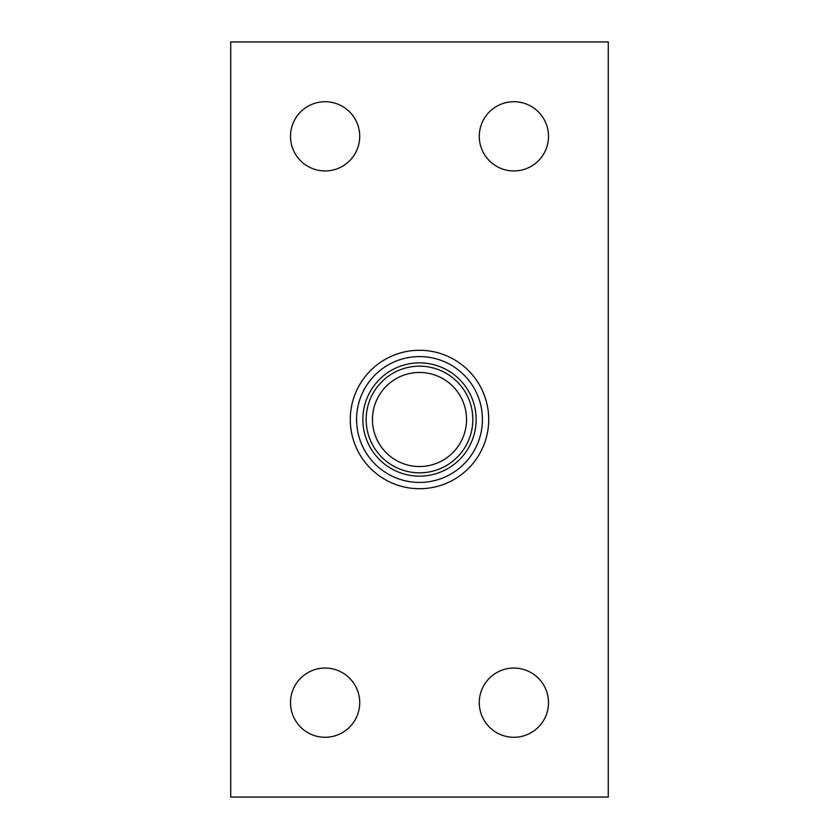 <?xml version="1.0" encoding="UTF-8"?>
<svg xmlns="http://www.w3.org/2000/svg" width="839" height="839" viewBox="0 0 839 839"><rect width="100%" height="100%" fill="white"/><g stroke="black" fill="none" stroke-linecap="round" stroke-linejoin="round"><path stroke-width="1.26" d="M482.425 419.5A62.925 62.925 0 0 0 419.5 356.575A62.925 62.925 0 0 0 356.575 419.5A62.925 62.925 0 0 0 419.5 482.425A62.925 62.925 0 0 0 482.425 419.5M230.725 41.95L230.725 797.05L608.275 797.05L608.275 41.95L230.725 41.95M290.504 702.663A34.609 34.609 0 0 1 342.417 672.689A34.609 34.609 0 0 1 342.417 732.636A34.609 34.609 0 0 1 290.504 702.663M479.279 136.338A34.609 34.609 0 0 1 531.192 106.364A34.609 34.609 0 0 1 531.192 166.311A34.609 34.609 0 0 1 479.279 136.338M479.279 702.663A34.609 34.609 0 0 1 531.192 672.689A34.609 34.609 0 0 1 531.192 732.636A34.609 34.609 0 0 1 479.279 702.663M290.504 136.338A34.609 34.609 0 0 1 342.417 106.364A34.609 34.609 0 0 1 342.417 166.311A34.609 34.609 0 0 1 290.504 136.338M476.133 419.5A56.633 56.633 0 0 1 391.184 468.55A56.633 56.633 0 0 1 391.184 370.45A56.633 56.633 0 0 1 476.133 419.5M472.829 419.5A53.329 53.329 0 0 0 392.83 373.313A53.329 53.329 0 0 0 392.83 465.687A53.329 53.329 0 0 0 472.829 419.5M372.464 419.5A47.036 47.036 0 0 1 419.5 372.464A47.036 47.036 0 0 1 466.536 419.5A47.036 47.036 0 0 1 419.5 466.536A47.036 47.036 0 0 1 372.464 419.5M419.5 488.718A69.218 69.218 0 0 0 479.447 384.891A69.218 69.218 0 0 0 359.553 384.891A69.218 69.218 0 0 0 419.5 488.718"/></g></svg>
